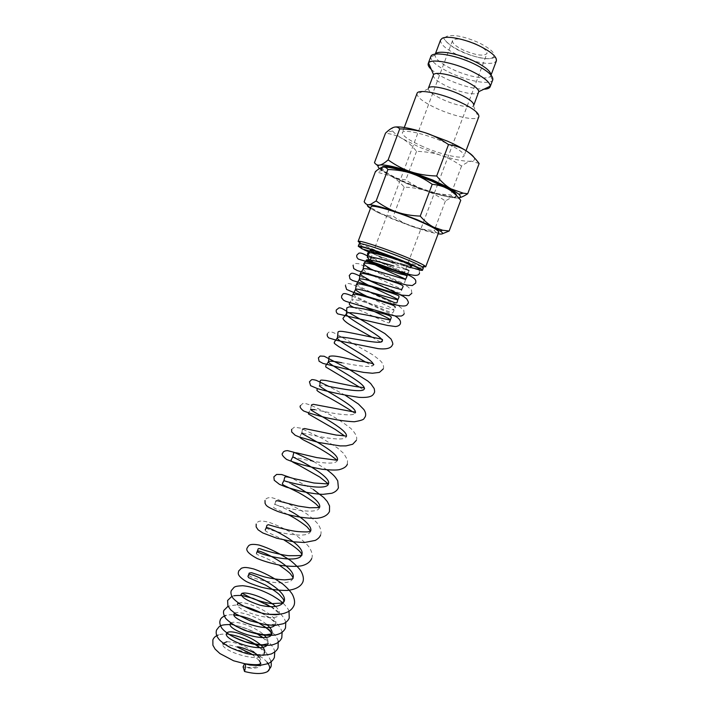 <?xml version="1.0" encoding="UTF-8"?>
<svg xmlns="http://www.w3.org/2000/svg" width="709" height="709" viewBox="0 0 709 709"><rect width="100%" height="100%" fill="white"/><g stroke="black" fill="none" stroke-linecap="round" stroke-linejoin="round"><path stroke-width="0.53" stroke-dasharray="3.54 2.66" d="M269.039 670.111L269.473 669.199M267.063 662.233C264.572 659.308 260.894 656.472 256.038 653.733M251.855 654.239L259.157 660.407L260.779 663.376C258.741 667.222 252.838 668.365 243.063 666.814C254.017 669.845 263.172 667.594 260.504 662.791M366.243 260.3L370.125 262.729M394.372 258.191C378.952 252.431 368.37 249.311 369.735 250.711L370.816 251.491C372.987 253.388 377.33 255.931 383.844 259.113L405.743 269.092M368.29 254.85C367.244 254.584 375.017 259.574 386.591 264.723L401.95 271.255C406.408 273.098 408.614 273.417 408.57 272.203L408.96 270.572L393.885 266.061M410.272 267.39L378.872 256.046C366.296 250.968 360.216 247.928 360.624 246.936M417.025 93.437L416.919 94.217C417.973 98.117 424.771 102.947 437.302 108.716C454.239 116.418 475.252 120.955 478.424 117.34L478.859 116.684M423.051 146.666C409.261 140.506 402.358 135.836 402.349 132.645C402.916 128.808 425.17 133.717 443.878 142.048C457.589 148.278 464.315 152.878 464.076 155.847C463.119 159.693 441.104 154.633 423.051 146.666M428.36 88.297L428.271 88.847C428.918 91.762 433.864 95.378 443.116 99.677C455.639 105.428 471.193 108.645 473.417 105.809L473.709 105.349M433.314 75.083C433.031 78.114 437.914 82.014 447.964 86.773C461.196 92.932 477.68 95.91 478.69 92.143M431.32 69.447C435.069 72.85 440.688 76.288 448.185 79.745C462.233 85.922 474.135 89.077 483.901 89.21M430.833 56.525L430.7 57.083C431.107 61.532 437.781 66.832 450.711 72.992C467.984 81.11 489.715 85.08 492.507 80.321L492.782 79.807M435.353 54.114L434.971 55.089C435.273 59.122 441.264 63.925 452.927 69.509C468.525 76.856 488.146 80.374 490.61 76.005L490.974 75.021M379.421 168.574C381.238 170.337 384.464 172.482 389.09 174.999L406.399 183.17L426.783 190.872C441.29 195.693 451.562 198.059 457.597 197.988L458.705 197.864L457.597 197.988C454.965 198.139 452.652 197.102 450.658 194.886C441.645 194.558 433.686 193.22 426.783 190.872C419.852 188.559 412.868 184.889 405.84 179.864C399.522 179.271 393.938 177.649 389.09 174.999C384.234 172.402 379.368 168.29 374.476 162.671M479.142 163.522L471.512 161.165C468.782 161.572 465.459 163.212 461.541 166.057C454.301 160.996 447.202 157.354 440.245 155.111C433.288 152.825 425.382 151.575 416.537 151.354C412.071 145.815 407.436 141.632 402.641 138.804L419.825 147.383L440.245 155.111C454.832 159.782 465.255 161.794 471.512 161.165L472.442 160.97C474.578 160.385 475.065 159.171 473.913 157.318M364.16 201.702C368.698 206.62 373.218 210.183 377.729 212.381L393.734 219.506L412.461 226.57C423.76 230.469 432.322 232.889 438.153 233.837M370.479 208.402L377.729 212.381C382.24 214.623 387.424 215.917 393.291 216.263C399.734 220.951 406.115 224.381 412.461 226.57C418.78 228.785 426.056 230.079 434.289 230.452C436 232.756 438.002 233.961 440.289 234.059L441.84 233.988M460.753 200.284C458.758 198.139 456.561 197.155 454.168 197.324L454.052 197.332C451.695 197.492 448.806 198.733 445.385 201.046C438.774 196.331 432.286 192.919 425.914 190.801C419.56 188.647 412.328 187.433 404.219 187.149C400.044 182.275 395.728 178.624 391.271 176.222L407.17 183.72L425.914 190.801C439.146 195.197 448.522 197.368 454.052 197.332L454.168 197.324C458.874 196.872 456.835 194.08 448.035 188.948M455.967 194.984L456.233 196.216L456.499 195.524C455.657 199.211 429.353 192.352 407.533 183.037C390.783 175.823 382.24 170.647 381.912 167.492L381.974 167.368M456.233 196.216C455.4 199.885 429.105 193.008 407.285 183.702C390.526 176.497 381.983 171.321 381.655 168.184C381.947 164.479 408.561 171.197 431.364 181.008C439.89 184.65 446.466 187.947 451.092 190.898M369.637 259.955L392.352 271.529L406.993 275.943M393.141 269.482L392.662 269.296M391.377 257.27C378.571 252.528 371.401 250.33 369.859 250.649L370.816 251.491M359.179 243.772C359.897 245.234 367.537 248.877 382.089 254.708L409.217 264.546M361.998 248.779L364.001 249.772M368.715 251.917L381.194 257.092C397.953 263.633 410.679 267.984 419.365 270.147M360.358 243.267C364.612 245.642 371.906 248.894 382.24 253.007C400.257 260.052 413.781 264.625 422.803 266.735M438.782 232.153C438.384 234.626 414.756 227.731 394.816 219.506C379.537 213.161 371.64 208.898 371.108 206.718M476.262 44.126C463.624 38.844 455.71 37.674 452.519 40.608C452.165 43.222 455.781 46.386 463.367 50.109C475.783 55.302 483.644 56.454 486.95 53.547C487.375 51.021 483.813 47.884 476.262 44.126M394.984 263.128L410.006 267.789L399.716 263.172L410.671 266.354M398.626 259.618L397.882 259.512M398.334 271.857L403.66 274.613L486.95 53.547M395.046 127.044L393.849 127.301C391.873 127.957 391.483 129.18 392.68 130.988C394.169 133.141 397.492 135.747 402.641 138.804C397.873 135.942 392.166 134.054 385.51 133.132M413.834 265.99C419.799 267.772 422.972 268.401 423.353 267.896M399.716 263.172C406.576 265.458 410.272 266.416 410.786 266.035C410.679 265.405 407.001 263.58 399.761 260.575M382.966 167.138L382.798 167.164C380.795 167.563 380.715 168.662 382.559 170.461L391.271 176.222L375.398 171.622M445.385 201.046L434.289 230.452M404.219 187.149L393.291 216.263M461.541 166.057L450.658 194.886M416.537 151.354L405.84 179.864M363.176 269.119C363.061 269.969 365.401 271.671 370.187 274.215M373.067 275.721C385.12 281.854 402.375 289.095 401.711 289.485M370.656 298.117C384.508 304.418 392.316 308.309 394.062 309.789C394.753 311.464 351.327 297.186 351.753 299.597C352.169 300.713 357.07 303.452 366.456 307.821M373.031 363.637L373.235 365.038C372.659 368.299 355.431 365.33 341.871 362.778M328.285 386.29C322.825 385.217 319.91 384.978 319.529 385.563L317.579 388.692M352.16 411.592C354.367 413.32 355.395 413.71 355.244 412.771L355.244 412.771C354.482 417.973 325.945 412.018 314.982 409.696M344.477 435.867L346.276 436.549C345.186 443.249 307.343 434.076 302.451 433.102M337.333 460.292C335.632 468.286 291.612 456.525 292.799 456.888M283.928 480.56L291.798 484.185M319.502 507.591C317.331 516.852 273.408 505.109 275.074 504.179L289.148 510.445M310.613 531.174L310.613 531.174C308.202 541.047 264.324 529.313 266.238 527.744M292.897 578.172C290.008 589.285 246.253 577.569 248.629 574.724M275.535 606.452C278.743 609.483 280.002 612.062 279.319 614.198L279.319 614.198C276.918 624.035 234.121 609.935 237.63 604.077L238.321 603.332M238.57 603.208C244.986 599.451 279.754 615.607 275.606 624.053L274.693 625.391M233.943 613.914L234.431 613.294M234.635 613.161C238.321 610.431 258.138 616.653 267.275 624.992M230.248 623.778L230.585 623.255M230.744 623.122C234.005 619.817 255.16 626.339 264.165 635.167M266.15 637.285C268.135 639.757 268.817 641.902 268.188 643.728L266.859 645.491M255.196 644.516C247.645 639.518 234.945 635.477 232.401 635.237L226.969 634.431L226.694 633.341M264.687 652.741L264.484 653.556C261.692 664.439 218.966 650.357 222.874 643.444M226.862 641.742C234.741 641.867 243.524 645.11 253.237 651.474M259.139 657.092C260.868 659.476 261.417 661.568 260.779 663.376M440.581 39.943C440.076 44.171 445.97 49.276 458.271 55.267C474.117 62.162 486.099 64.67 494.217 62.782L496.371 60.912M492.356 57.837C496.982 54.788 492.56 49.781 479.089 42.815C464.235 36.372 453.45 34.218 446.723 36.354C435.104 41.742 481.296 63.296 492.356 57.837M249.985 653.122C243.471 649.364 237.063 646.759 230.779 645.296L224.788 644.313M405.451 279.585L404.768 282.164C404.759 283.316 402.987 283.166 399.451 281.695L369.726 268.224M368.476 279.461C378.278 284.46 397.483 292.551 398.103 292.525C400.08 293.101 401.028 292.968 400.966 292.143L401.533 289.999M356.618 284.105L358.621 286.028L370.949 292.356M397.625 300.403L397.882 299.641M353.02 294.324L355.909 296.61L374.228 305.428C385.058 310.391 393.566 313.653 392.378 312.864L393.362 312.128L395.099 307.511M352.506 294.9L351.753 299.597L349.821 302.734M353.179 307.112L384.42 321.443C390.606 323.951 388.567 322.498 389.578 322.081M371.959 337.192L380.449 342.101M366.03 362.308L372.207 365.968L373.235 365.046M359.392 387.087C362.902 389.737 364.515 390.358 364.231 388.931M311.366 405.016L310.595 409.394L308.477 412.886M301.688 433.164L299.677 437.134M275.828 501.378L273.834 506.713C272.664 508.176 276.634 508.761 288.191 514.663M265.201 529.96L266.035 531.44L284.203 540.116M256.569 553.18C255.763 553.747 256.764 554.527 259.565 555.537C265.742 557.85 272.247 561.032 279.089 565.1M270.927 606.798L277.618 612.08L279.275 614.242M237.63 604.077L237.63 604.077C235.663 604.644 237.843 605.442 244.144 606.461M260.708 612.656C275.863 621.438 273.266 621.704 274.906 622.901L275.606 624.053M238.765 615.74C244.676 616.803 251.633 619.436 259.636 623.619M230.159 624.407L237.497 625.914C244.02 627.5 250.702 630.239 257.553 634.121M262.631 637.559C267.089 641.556 268.941 643.612 268.188 643.728M259.423 647.539C262.8 650.445 264.484 652.448 264.484 653.556L261.204 654.593L253.033 654.407L232.446 648.327L223.096 643.107M369.362 251.19L369.735 250.711M404.272 127.496L402.349 132.645M428.271 88.847L416.919 94.217M434.971 55.089L430.7 57.083M435.273 54.123L435.096 54.602M442.319 38.251C445.27 37.497 441.095 38.694 453.928 47.742C466.274 55.399 486.835 60.487 492.808 58.085C494.084 57.296 495.21 57.429 496.176 58.492M381.912 167.492L381.655 168.184M409.049 270.661L407.79 273.993M369.859 250.649L369.637 251.252M452.519 40.608L371.33 257.128M370.24 260.026L369.575 261.798M270.935 660.948L266.726 653.352C264.829 651.199 262.543 648.717 255.373 644.153M229.291 634.475C224.372 633.846 220.685 634.032 218.239 635.034M274.791 652.005C274.472 648.983 271.901 645.119 267.08 640.422C264.918 638.623 264.023 637.675 256.436 633.137C247.352 628.369 238.632 625.506 230.265 624.549M278.212 641.175C277.662 639.048 276.138 636.531 273.621 633.624C270.891 630.983 269.969 629.362 259.795 623.433M238.703 615.616C230.912 614.357 230.939 614.871 229.636 614.818L226.029 615.403M282.12 632.286C281.606 629.61 279.559 626.393 275.969 622.653C274.472 621.013 267.736 615.811 258.094 611.247C249.001 607.241 238.437 604.954 235.007 605.087L228.059 606.222M285.78 622.413C282.811 610.582 260.584 599.229 244.516 596.074M233.926 595.764L231.843 596.393M289.033 611.229C288.545 609.394 286.569 606.709 283.104 603.182M311.685 558.612C312.873 555.803 312.12 552.107 309.443 547.534C307.263 544.494 303.222 540.745 297.301 536.27C287.632 530.235 278.291 525.599 269.287 522.382C257.916 519.431 257.651 522.037 256.197 524.066M320.565 535.082C321.629 532.53 321.009 529.198 318.704 525.094C317.153 522.595 313.103 518.811 306.536 513.733C293.668 505.863 282.147 500.527 271.964 497.718C268.188 497.301 265.875 498.223 265.024 500.483M313.369 489.52L291.443 477.963M327.035 469.863L313.6 461.506M347.339 464.173L347.561 459.981L343.679 453.406L337.147 447.725L322.684 438.658L300.598 428.139L294.377 427.164L291.629 429.415M356.299 440.431C357.637 437.586 355.847 433.616 350.937 428.52C342.42 421.775 332.379 415.598 320.822 409.988C310.32 404.688 304.258 402.561 302.637 403.616L300.527 405.628M345.292 395.321L328.923 386.414M383.303 368.893C383.986 367.28 383.534 365.179 381.938 362.591C381.096 361.218 377.888 358.524 372.296 354.527L337.121 334.533C329.295 329.845 328.072 332.574 327.363 333.93M349.245 312.82L346.914 311.411M394.957 315.904L352.346 296.034M404.174 313.6L403.705 310.019L398.352 305.685L355.191 285.612C348.863 282.811 345.62 282.811 345.451 285.612M369.274 280.542L359.915 276.058M411.84 293.287L411.406 289.892L407.693 286.649L403.97 284.681L358.701 263.695L354.863 263.447L353.064 265.272M407.56 274.596C396.756 269.73 377.782 261.603 367.785 256.188M419.524 272.938L419.028 269.553M410.892 265.485L410.006 267.789M319.927 384.083L319.529 385.563M302.486 429.184L301.786 432.889M269.934 614.419C261.55 613.258 253.512 610.883 245.837 607.294L240.129 604.228M275.597 624.053L269.961 624.726L258.776 623.202L249.683 620.543L235.087 613.471M245.261 663.801L244.605 663.677M410.786 266.035L410.369 267.142M382.559 170.461L376.692 171.773M392.68 130.988L386.37 132.335M491.027 75.083L490.841 75.562M490.61 76.005L492.507 80.321M473.417 105.809L478.424 117.34M466.017 150.707L464.076 155.847"/><path stroke-width="1.06" d="M244.534 671.494L243.063 666.814L244.605 663.677C245.828 663.73 245.81 666.336 244.534 671.494C255.036 674.179 262.738 674.188 267.647 671.529L269.039 670.111M269.473 669.199C270.111 667.346 269.314 665.024 267.063 662.233M256.038 653.733C247.45 649.471 241.361 647.166 237.754 646.847C236.053 646.537 240.129 648.638 249.985 653.122L251.855 654.239M259.157 660.407L260.504 662.791M370.125 262.729L392.352 271.529M393.885 266.061C380.972 262.1 366.393 258.457 366.243 260.3L366.287 260.726M405.743 269.092L408.96 270.572M397.705 259.228L362.281 248.974L360.633 246.936C361.767 246.067 385.209 254.026 397.714 259.237L394.372 258.191M466.017 150.707L478.859 116.684C479.337 113.103 472.743 108.078 459.095 101.626C440.44 93.021 417.885 88.793 417.025 93.437L404.272 127.496M433.562 74.649C435.477 71.529 451.411 74.516 464.324 80.578C473.621 85.018 478.442 88.714 478.788 91.656L473.709 105.349C474.073 102.601 469.243 98.852 459.237 94.093C445.633 87.783 429.078 84.761 428.36 88.297L433.562 74.649L428.528 62.95L428.227 63.5C427.704 65.042 428.741 67.027 431.32 69.447M483.901 89.21C487.438 89.086 489.52 88.279 490.149 86.773L490.282 86.161C489.99 82.067 483.467 76.926 470.705 70.758C452.945 62.357 431.001 58.439 428.528 62.95M490.149 86.773L492.782 79.807C493.473 75.65 487.012 70.235 473.417 63.571C454.824 54.699 431.985 51.119 430.833 56.525L428.227 63.5M490.974 75.021C490.788 71.192 484.938 66.46 473.426 60.841C457.429 53.21 437.595 49.834 435.353 54.114M473.913 157.318C472.699 155.448 469.916 153.153 465.547 150.414C460.788 147.454 454.806 144.388 447.618 141.224L425.418 132.813C417.876 130.376 409.323 129.065 399.734 128.878C398.033 127.106 396.074 126.583 393.849 127.301C391.82 127.939 389.321 129.614 386.37 132.335L385.51 133.132L374.476 162.671C375.885 164.674 377.64 165.472 379.74 165.064L381.025 164.931C386.671 164.843 396.597 167.12 410.803 171.755L432.969 180.139L451.039 188.851L458.847 194.177C460.93 196.207 460.877 197.43 458.705 197.855C461.089 197.483 464.085 196.118 467.701 193.761L463.199 193.158L451.039 188.851C446.236 186.175 441.45 181.885 436.673 176C426.907 175.69 418.283 174.281 410.803 171.755C403.297 169.283 395.737 165.33 388.133 159.906C385.182 162.476 382.771 164.089 380.893 164.745L379.74 165.064C377.622 165.507 377.516 166.677 379.421 168.574M395.046 127.044C400.842 126.362 410.963 128.294 425.418 132.813C432.96 135.206 440.661 139.132 448.505 144.592C455.16 145.496 460.841 147.437 465.547 150.414C470.28 153.357 474.817 157.726 479.142 163.522L467.701 193.761M441.84 233.988L449.143 231.01L442.717 230.248L433.624 227.155C429.149 224.904 424.682 221.226 420.233 216.103C411.371 215.74 403.536 214.366 396.739 212C389.923 209.669 383.055 205.991 376.142 200.957L370.585 204.36L368.742 204.75C366.42 204.928 366.996 206.142 370.479 208.402M438.153 233.837L440.289 234.059C443.391 234.183 443.338 233.119 440.129 230.877L433.624 227.155L416.954 219.63L396.739 212C384.89 207.959 376.293 205.583 370.94 204.874L368.742 204.75C366.899 204.848 365.365 203.829 364.16 201.702L375.398 171.622C378.393 168.999 380.857 167.51 382.798 167.164C384.748 166.783 386.449 167.563 387.912 169.504C396.623 169.761 404.405 171.037 411.255 173.342C418.106 175.593 425.09 179.253 432.206 184.305C438.375 184.889 443.648 186.44 448.035 188.948L431.497 180.99L411.255 173.342C397.093 168.724 387.672 166.659 382.966 167.138M381.974 167.368C382.825 163.912 409.164 170.612 431.639 180.29C448.248 187.566 456.534 192.635 456.499 195.516M392.662 269.296C380.139 264.342 365.95 259.654 366.163 260.513M406.993 275.943L407.072 275.89C406.762 275.198 402.118 273.062 393.141 269.482M399.761 260.575L391.377 257.27M369.637 259.955L367.413 257.287C368.308 255.736 382.523 259.299 394.984 263.128M419.365 270.147L422.422 270.368L423.353 267.896L422.431 266.921C419.329 264.918 412.186 261.674 401.01 257.19C384.411 250.552 364.967 244.073 360.518 243.648L359.179 243.772L358.249 246.245L361.998 248.779M422.422 270.368C421.997 269.11 414.535 265.565 400.044 259.733C380.29 251.846 357.93 244.676 358.249 246.245M364.001 249.772L368.715 251.917M422.803 266.735L425.692 266.832L424.735 265.795C421.5 263.668 413.985 260.238 402.198 255.506C384.703 248.496 364.187 241.689 359.525 241.282L358.125 241.432L360.358 243.267M358.125 241.432L371.108 206.718C371.082 204.192 394.948 211.007 415.704 219.622C430.895 226.003 438.587 230.186 438.782 232.153L425.692 266.832M403.66 274.613C401.498 274.551 394.195 272.141 381.752 267.364L369.575 261.798C371.631 261.825 378.987 264.262 391.634 269.11L398.334 271.857M410.671 266.354C412.035 266.602 412.106 266.309 410.892 265.485L403.687 261.94L410.626 264.546C417.716 267.647 420.517 269.314 419.028 269.553L410.272 267.39M409.217 264.546L413.834 265.99M451.092 190.898L455.967 194.984M448.035 188.948C452.448 191.43 456.693 195.205 460.753 200.284L449.143 231.01M432.206 184.305L420.233 216.103M387.912 169.504L376.142 200.957M448.505 144.592L436.673 176M399.734 128.878L388.133 159.906M375.469 265.042C387.371 271.334 406.195 279.098 405.548 279.319C406.567 280.17 363.043 265.866 363.176 269.119L360.323 273.417C360.961 274.392 357.168 273.302 368.476 279.461M370.187 274.215L373.067 275.721M401.533 289.999L401.711 289.485C402.632 290.61 359.135 276.315 359.366 279.284C357.628 281.57 399.043 298.941 397.882 299.641C398.688 301.041 355.236 286.755 355.555 289.44C355.971 290.708 361.005 293.597 370.656 298.117M366.456 307.821C378.092 313.325 390.881 319.13 390.242 319.927L390.242 319.927C391.067 320.787 346.657 309.248 346.444 313.768C344.184 317.428 384.721 336.935 382.257 341.1L382.257 341.1C381.77 345.912 337.484 334.107 337.449 337.75C335.454 340.488 369.992 357.247 373.031 363.637M373.235 365.038L373.235 365.046C375.584 364.063 370.869 362.716 359.073 361.005C347.951 359.241 334.134 354.411 329.118 356.512L328.48 361.679C326.725 364.018 367.173 383.463 364.231 388.931L364.231 388.931C363.593 393.052 341.454 388.904 328.285 386.29M341.871 362.778C333.664 361.182 329.206 360.81 328.48 361.679L325.653 365.933L325.91 367.076L359.392 387.087M319.529 385.563C318.031 387.238 358.444 406.674 355.244 412.771L355.244 412.771C356.166 412.266 355.076 411.867 351.956 411.574L313.227 404.298L311.366 405.016M314.982 409.696L310.595 409.394C309.328 410.405 349.697 429.805 346.276 436.549L346.276 436.549C347.242 436.159 343.847 435.654 336.093 435.042L304.462 428.52L302.486 429.184M302.451 433.102L301.688 433.164C300.678 433.527 341.011 452.909 337.333 460.292L316.772 457.597L297.151 452.971C294.802 452.475 293.615 452.581 293.597 453.308L292.799 456.888C292.019 456.587 332.308 475.952 328.409 483.963L328.409 483.963C326.477 492.595 282.483 480.835 283.928 480.56L282.474 483.378C282.244 484.15 282.953 484.912 284.593 485.665L298.613 492.587C305.552 496.46 311.295 500.217 315.842 503.86L319.502 507.591L309.718 507.759L298.188 506.049L279.975 501.387C277.281 500.554 275.898 500.554 275.828 501.378M291.798 484.185C303.647 489.715 322.276 501.901 319.502 507.591M289.148 510.445C300.696 516.462 312.899 526.105 310.613 531.174L309.673 531.537C308.318 531.617 309.204 532.282 298.383 531.635C288.802 530.802 273.24 526.175 268.268 524.687L266.93 525.334L266.238 527.744C266.203 525.511 306.359 544.796 301.75 554.695L301.75 554.695C299.109 565.197 255.275 553.463 257.42 551.256C257.633 548.385 297.753 567.652 292.897 578.172L292.897 578.172C293.827 578.774 291.071 579.342 284.628 579.865C278.389 579.599 271.671 578.615 264.466 576.896L251.509 572.695L249.16 573.102L248.629 574.724C249.063 571.206 289.148 590.446 284.07 601.587C280.791 606.807 272.797 608.021 260.079 605.22C247.751 601.117 241.494 597.448 241.326 594.213L241.326 594.213C242.168 590.056 265.964 597.138 275.535 606.452M274.693 625.391C268.17 633.004 230.496 619.374 233.935 613.932L233.943 613.914M267.275 624.992C271.13 628.431 272.664 631.4 271.893 633.89L271.893 633.899C269.296 644.259 226.534 630.168 230.248 623.778L230.159 624.407M264.165 635.167L266.15 637.285M266.859 645.491C259.157 652.874 222.989 639.341 226.561 633.616L227.102 633.155L229.565 634.661C231.409 636.062 236.584 638.41 245.092 641.707C254.185 643.932 260.132 644.951 262.924 644.747L268.188 643.728M226.694 633.341C229.601 626.951 267.036 642.425 264.687 652.741M224.788 644.313C223.22 644.295 222.582 644.011 222.874 643.444L226.862 641.742M253.237 651.474L259.139 657.092M496.176 58.492L496.371 60.912C497.071 56.906 491.319 51.863 479.098 45.775C464.874 38.933 446.962 35.415 442.141 38.339L440.581 39.943L435.273 54.123M270.935 660.948C271.467 664.147 271.37 666.274 270.661 667.311L267.647 671.529M218.239 635.034C215.571 635.973 213.772 637.586 212.86 639.872L212.895 645.225L215.119 649.107L219.932 653.574L233.58 660.77L249.86 665.06L259.255 665.565L268.206 663.624C271.246 662.091 273.293 660.052 274.365 657.491L274.791 652.005M230.265 624.549C220.038 624.558 220.233 626.295 219.125 626.703L216.537 630.035C215.873 632.401 216.148 634.715 217.362 636.974C218.851 638.977 218.505 640.147 228.006 646.307C231.896 648.531 238.056 650.942 246.484 653.547C256.046 655.568 264.351 655.692 271.379 653.928C275.243 651.943 277.476 649.861 278.079 647.654L278.212 641.175M226.029 615.403C222.546 616.706 220.614 618.301 220.224 620.189C219.347 622.245 219.87 624.895 221.811 628.156C228.475 636.434 246.094 643.32 258.191 644.995C272.85 646.041 273.319 644.41 276.28 643.471C278.841 642.168 280.675 640.289 281.792 637.816L282.12 632.286M228.059 606.222L223.911 610.334C222.998 612.372 223.61 615.075 225.737 618.452C230.097 622.874 236.319 626.8 244.401 630.23C252.236 632.871 258.643 634.493 263.633 635.113C275.872 635.84 276.997 634.555 279.913 633.571C282.519 632.313 284.38 630.443 285.505 627.97L285.78 622.413M231.843 596.393L227.607 600.47L227.908 605.911L230.655 609.82L235.937 614.038L249.993 620.774L266.212 624.859L275.198 625.373L283.405 623.725C286.276 622.369 288.217 620.499 289.228 618.115L289.033 611.229M283.104 603.182C280.631 601.037 279.532 600 272.646 595.782C262.064 590.056 252.094 586.697 242.726 585.714C235.149 586.086 235.149 586.813 234.103 587.3L231.302 590.597C230.487 592.582 231.019 595.073 232.898 598.068C239.128 605.069 253.609 612.035 267.497 614.233C283.325 614.809 284.344 613.152 287.783 611.92C290.681 610.405 292.746 608.278 293.978 605.521C295.157 602.517 294.607 598.777 292.338 594.302C290.203 591.04 286.968 587.575 282.634 583.924C273.16 577.374 263.562 572.393 253.831 568.99C244.268 566.553 243.63 567.696 241.397 568.219L238.605 571.073C239.146 572.243 234.954 574.37 245.881 581.291C248.735 582.869 253.857 584.836 261.267 587.194C270.289 589.436 278.956 590.517 287.269 590.437C295.493 589.525 300.678 586.742 302.823 582.098C303.922 579.218 303.39 575.69 301.219 571.489C299.747 568.919 296.176 565.259 290.513 560.5C279.736 553.419 269.278 548.27 259.139 545.061C248.939 543.129 248.611 545.779 247.397 547.596C245.305 550.255 248.593 553.906 257.261 558.55C264.315 561.404 272.283 563.708 281.163 565.463C290.344 566.553 297.222 566.651 301.786 565.755C306.696 564.515 310.001 562.131 311.685 558.612M256.197 524.066L256.162 526.92L258.094 529.818L262.791 532.946L276.696 538.193L293.801 541.844L304.427 542.509L315.319 540.391C318.031 538.92 319.786 537.147 320.565 535.082M265.024 500.483L265.069 503.381C266.433 505.278 264.856 506.093 277.955 511.517C292.108 516.338 305.109 518.598 316.967 518.288C323.437 517.561 327.602 515.301 329.472 511.499L329.552 505.969L327.31 501.573L323.845 497.585L313.369 489.52M291.443 477.963L281.739 474.551L276.643 474.418L273.878 476.847L274.223 480.25L279.443 484.353L286.126 487.065L299.694 491C310.799 493.251 318.625 494.359 323.18 494.324L331.732 493.278C335.047 492.161 337.271 490.353 338.397 487.863L337.741 480.879C335.224 476.891 334.542 475.571 327.035 469.863M313.6 461.506L293.996 452.298L287.624 450.64C284.717 450.729 283.086 451.571 282.74 453.157C281.243 454.035 282.536 456.126 286.613 459.45C295.848 463.278 307.671 466.549 322.09 469.261C330.429 470.138 336.146 470.271 339.23 469.668C343.856 468.436 346.559 466.602 347.339 464.173M291.629 429.415L291.683 431.967L295.201 435.255L299.322 437.01L318.58 442.46L340.178 445.908L346.027 445.881L352.701 444.242L356.299 440.431M300.527 405.628C299.428 406.7 300.456 408.481 303.612 410.963C309.044 413.108 316.374 415.297 325.608 417.539C335.906 419.914 345.46 421.323 354.287 421.758C360.394 420.712 363.628 419.675 363.992 418.664L365.277 416.644C366.119 414.676 365.649 412.301 363.859 409.536L358.453 404.041L345.292 395.321M328.923 386.414L316.232 380.316C313.369 379.572 311.783 379.412 311.473 379.829L309.452 381.779L310.595 385.687L317.871 388.78C330.616 392.29 344.344 395.152 359.055 397.35C372.128 398.015 372.987 394.993 374.281 392.795C374.733 392.237 374.698 390.81 374.184 388.514L370.727 383.596L367.741 380.99L347.313 368.29L324.199 356.255L320.202 356.033L318.403 357.885L319.085 361.262L323.02 363.416L345.832 368.972L363.646 372.402L372.438 373.244L379.421 372.385L383.303 368.893M327.363 333.93C326.884 335.322 327.372 336.66 328.816 337.936L336.89 340.391L378.119 348.642C389.977 349.962 391.873 346.32 392.343 344.946C393.265 344.565 392.821 342.58 391.005 339.008L384.934 333.602L349.245 312.82M346.914 311.411C341.366 307.954 341.056 307.954 339.053 307.839L336.35 309.93C335.898 311.402 336.367 312.722 337.768 313.892L387.495 325.44L395.56 326.548C398.166 326.202 399.752 325.271 400.346 323.738C401.17 321.088 399.38 318.474 394.957 315.904M352.346 296.034C341.189 291.346 343.386 294.652 341.649 295.768L341.596 297.833L343.573 300.217L345.744 301.307L392.139 315.301L395.994 316.072L401.321 316.037C403.084 315.239 404.033 314.433 404.174 313.6M345.451 285.612L346.595 289.449L353.357 292.33L389.808 303.284C408.349 308.743 406.815 304.453 408.003 303.452C408.854 303.097 408.384 301.529 406.585 298.737L403.669 296.548L395.968 292.649L369.274 280.542M359.915 276.058C350.086 271.263 351.354 273.674 349.253 275.447L349.989 278.859L352.648 280.534L401.906 295.139L409.004 295.653L411.84 293.287M353.064 265.272L353.747 268.614L357.318 270.599L398.812 282.864L406.718 285.045L412.337 285.55L415.678 283.121C415.793 280.95 417.317 279.222 407.56 274.596M367.785 256.188C361.368 252.466 359.915 252.98 358.851 253.193L356.875 255.089C356.388 256.454 356.875 257.784 358.329 259.095L408.402 274.161C415.43 276.102 419.143 275.704 419.524 272.938M363.176 269.119L363.823 263.899C363.513 263.119 364.754 262.02 378.455 265.689C390.473 269.03 405.211 274.082 406.23 275.057L406.904 276.528L405.451 279.585M369.726 268.224C363.433 264.563 364.497 264.634 364.16 264.386L363.992 263.349L366.163 260.558M401.711 289.485L402.96 286.879C403.802 285.824 401.099 284.344 394.851 282.421C383.64 278.557 365.516 273.461 362.689 273.47L360.057 274.232L359.366 279.284L356.618 284.105M370.949 292.356L393.619 302.238C396.047 303.124 397.235 303.097 397.155 302.149L397.625 300.403M397.882 299.641L399.025 297.204C397.997 295.768 402.464 296.805 390.517 292.675C385.12 290.894 366.393 284.858 358.408 283.804L356.281 284.566L355.555 289.44L353.02 294.324M349.821 302.734L349.307 303.549C349.103 304.595 350.388 305.783 353.179 307.112M389.578 322.081L391.173 317.809C391.855 316.737 389.702 315.478 384.695 314.043L363.611 308.894L349.448 306.837L346.834 307.812L346.444 313.768L342.926 318.447C343.688 320.805 348.252 324.164 356.618 328.533L371.959 337.192M380.449 342.101L382.257 341.1L382.559 339.886C382 339.389 383.853 339.451 376.116 338.007C369.478 336.819 352.249 332.822 342.571 331.44C339.717 331.156 338.193 331.395 337.989 332.175L337.449 337.75L334.285 342.234C335.118 343.581 331.803 341.782 338.92 346.719L366.03 362.308M317.579 388.692L317.012 389.578C317.207 390.402 314.911 389.879 324.935 395.489C332.858 399.459 351.708 410.724 352.16 411.592M308.477 412.886L308.442 413.959L335.322 429.477L344.477 435.867M299.677 437.134C300.572 438.339 303.284 440.005 307.812 442.15C315.975 446.174 329.242 453.911 333.717 457.659L337.333 460.292M292.799 456.888L291.098 460.035C291.053 461.329 291.948 461.798 298.835 465.184L319.724 477.015L328.409 483.963L313.981 483.006L293.349 478.478C288.04 476.785 285.16 476.421 284.708 477.37L283.928 480.56M288.191 514.663C296.672 518.784 306.598 526.096 307.573 527.452L310.613 531.174M266.238 527.744L265.201 529.96M284.203 540.116C303.585 551.894 301.449 554.784 301.75 554.695C303.31 555.457 299.18 555.785 289.361 555.696C285.142 555.723 267.825 551.717 260.726 548.934C258.962 548.385 258.076 548.491 258.049 549.236L256.569 553.18M279.089 565.1C286.436 570.142 290.38 573.297 290.92 574.547C292.436 576.373 293.092 577.578 292.897 578.172M248.629 574.724L247.937 576.355L248.62 577.658L265.423 585.014C272.442 589.232 277.122 592.467 279.452 594.7L283.157 598.91L284.07 601.587L281.269 603.102L271.68 603.651C264.546 602.588 257.589 600.629 250.809 597.767C239.651 592.095 242.389 593.158 241.326 594.213C240.413 594.922 241.078 595.463 243.32 595.844L253.397 598.458L270.927 606.798M244.144 606.461C249.196 607.657 254.717 609.713 260.708 612.656M235.087 613.471L233.935 613.932C234.387 614.738 231.834 614.765 238.765 615.74M259.636 623.619C268.454 628.918 269.606 630.877 270.253 631.471L271.893 633.89L266.114 634.75C262.942 634.83 256.729 633.642 247.476 631.178L236.735 626.632L230.753 623.22L230.248 623.778M257.553 634.121L262.631 637.559M255.196 644.516L259.423 647.539M368.29 254.85L367.652 253.264L369.362 251.19M407.79 273.993L407.072 275.89M369.637 251.252L367.324 257.429M360.518 243.648L359.525 241.282M371.33 257.128L370.24 260.026M255.373 644.153C246.688 639.057 237.994 635.822 229.291 634.475M259.795 623.433C252.714 619.666 245.686 617.06 238.703 615.616M244.516 596.074C241.849 595.374 238.321 595.276 233.926 595.764M403.687 261.94C393.752 258.413 377.764 253.494 370.665 252.741L367.599 253.547L367.413 257.287M395.099 307.511C395.968 306.35 392.644 304.71 385.12 302.592C374.263 299.056 358.275 294.43 355.315 294.217L352.506 294.9M364.231 388.931C365.339 388.08 363.646 387.46 359.135 387.052C352.054 386.157 338.078 383.02 325.83 380.485C319.901 379.785 320.849 380.184 320.246 380.777L319.927 384.083M279.275 614.242L278.079 614.508C275.739 614.526 278.522 615.066 269.934 614.419M240.129 604.228C238.304 603.067 237.471 603.013 237.63 604.077M260.779 663.376C259.397 663.58 261.843 665.919 245.261 663.801M422.431 266.921L424.735 265.795M410.369 267.142L410.13 267.789M440.129 230.877L442.717 230.248M370.94 204.874L370.585 204.36M458.847 194.177L463.199 193.158M442.319 38.251L440.581 39.943M496.371 60.912L491.027 75.083M478.788 91.656L490.282 86.161"/></g></svg>
